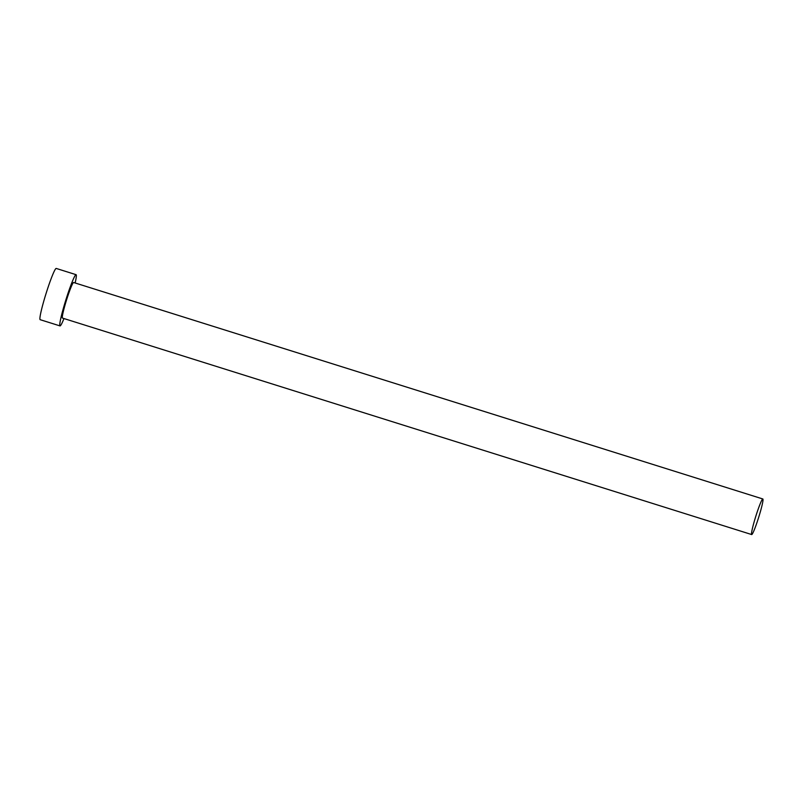 <?xml version="1.0" encoding="UTF-8"?>
<svg xmlns="http://www.w3.org/2000/svg" width="803" height="803" viewBox="0 0 803 803"><rect width="100%" height="100%" fill="white"/><g stroke="black" fill="none" stroke-linecap="round" stroke-linejoin="round"><path stroke-width="1.2" d="M762.73 498.994A18.64 1.526 107.4 0 0 755.603 516.941A18.64 1.526 107.4 0 0 751.678 534.557A18.64 1.526 107.4 0 0 751.799 534.537A18.64 1.526 107.4 0 0 758.915 516.59A18.64 1.526 107.4 0 0 762.85 498.974A18.64 1.526 107.4 0 0 762.73 498.994M762.85 498.974L73.635 282.505A18.64 1.526 107.4 0 0 73.515 282.526A18.64 1.526 107.4 0 0 66.388 300.473A18.64 1.526 107.4 0 0 62.463 318.078L751.678 534.557M75.141 282.987A26.85 2.198 107.4 0 0 76.094 274.686A26.85 2.198 107.4 0 0 75.924 274.706A26.85 2.198 107.4 0 0 65.665 300.553A26.85 2.198 107.4 0 0 60.004 325.908A26.85 2.198 107.4 0 0 60.175 325.888A26.85 2.198 107.4 0 0 63.969 318.56M76.094 274.686L56.24 268.443A26.85 2.198 107.4 0 0 56.069 268.463A26.85 2.198 107.4 0 0 45.811 294.32A26.85 2.198 107.4 0 0 40.15 319.674L60.004 325.908"/></g></svg>
